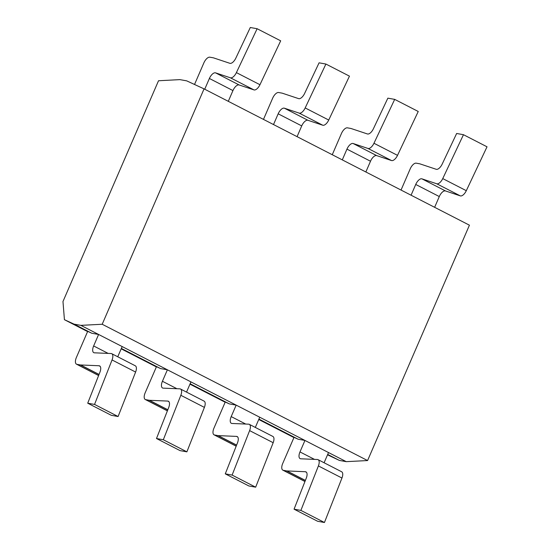 <?xml version="1.0" encoding="UTF-8"?>
<svg xmlns="http://www.w3.org/2000/svg" width="550" height="550" viewBox="0 0 550 550"><rect width="100%" height="100%" fill="white"/><g stroke="black" fill="none" stroke-linecap="round" stroke-linejoin="round"><path stroke-width="0.82" d="M327.532 454.816L339.426 460.433L346.246 461.656L367.579 460.556L469.432 225.184L204.057 88.88L186.684 80.85L179.857 79.626L158.517 80.754L62.975 301.538L64.426 319.688L74.044 324.136L80.871 325.359L102.197 324.259L204.057 88.88M293.934 437.566L258.748 419.492M225.156 402.236L189.97 384.168M156.372 366.912L121.186 348.837M87.588 331.588L64.426 319.688M111.753 353.698L135.314 365.798A6.875 3.197 117.2 0 1 135.609 372.054L118.099 416.522L94.545 404.422L112.049 359.954A6.875 3.197 -62.8 0 0 111.753 353.698A6.875 3.197 -62.8 0 0 111.086 353.526L94.421 352.818A6.875 3.197 117.2 0 1 93.754 352.646A6.875 3.197 117.2 0 1 93.644 345.95L98.608 334.469L80.871 325.359M117.748 356.771L122.169 346.569L98.608 334.469L91.781 333.245L74.044 324.136M91.781 333.245L87.691 331.354L76.388 357.479A6.875 3.197 -62.8 0 0 76.498 364.183A6.875 3.197 -62.8 0 0 76.931 364.327L80.389 364.946A6.875 3.197 117.2 0 0 80.623 364.966L98.973 365.743A6.875 3.197 117.2 0 1 99.632 365.915A6.875 3.197 117.2 0 1 99.935 372.178L87.718 403.198L111.279 415.298L118.099 416.522M228.291 101.331L232.946 90.578L209.385 78.478A6.875 3.197 117.2 0 1 215.572 72.861L230.409 77.797A6.875 3.197 -62.8 0 0 236.397 72.614L257.125 28.724L250.298 27.5L235.84 58.121A6.875 3.197 117.2 0 1 229.845 63.305L213.517 57.867A6.875 3.197 117.2 0 0 213.297 57.812L209.839 57.193A6.875 3.197 -62.8 0 0 203.878 62.865L194.528 84.473M236.397 72.614L259.957 84.714A6.875 3.197 117.2 0 1 253.962 89.897L239.133 84.961A6.875 3.197 -62.8 0 0 232.946 90.578M259.957 84.714L280.679 40.824L257.125 28.724M87.718 403.198L94.545 404.422M339.426 460.433L327.704 454.417M168.946 401.686L167.75 401.074L149.401 400.297A6.875 3.197 117.2 0 1 149.167 400.269L145.716 399.651A6.875 3.197 -62.8 0 1 145.282 399.506A6.875 3.197 -62.8 0 1 145.166 392.803L156.475 366.678L160.566 368.576L121.358 348.439M237.724 437.009L236.534 436.397L218.185 435.621A6.875 3.197 117.2 0 1 217.951 435.593L214.493 434.974A6.875 3.197 -62.8 0 1 214.067 434.83A6.875 3.197 -62.8 0 1 213.95 428.134L225.252 402.009L229.343 403.899L190.142 383.763M306.508 472.333L305.312 471.721L286.962 470.944A6.875 3.197 117.2 0 1 286.729 470.924L283.278 470.305A6.875 3.197 -62.8 0 1 282.844 470.161A6.875 3.197 -62.8 0 1 282.728 463.457L294.037 437.332L298.127 439.223L258.919 419.086M160.566 368.576L167.392 369.799L122.169 346.569M229.343 403.899L236.17 405.123L167.392 369.799L162.422 381.274A6.875 3.197 117.2 0 0 162.539 387.977A6.875 3.197 117.2 0 0 163.206 388.142L179.871 388.85A6.875 3.197 -62.8 0 1 180.538 389.022L204.098 401.122A6.875 3.197 117.2 0 1 204.394 407.385L186.883 451.846L163.322 439.746L180.833 395.285A6.875 3.197 -62.8 0 0 180.538 389.022M346.246 461.656L236.17 405.123L231.206 416.598A6.875 3.197 117.2 0 0 231.323 423.301A6.875 3.197 117.2 0 0 231.983 423.473L248.655 424.174A6.875 3.197 -62.8 0 1 249.315 424.346L272.876 436.446A6.875 3.197 117.2 0 1 273.171 442.709L255.667 487.176L232.107 475.076L249.617 430.609A6.875 3.197 -62.8 0 0 249.315 424.346M298.127 439.223L304.954 440.447L299.984 451.928A6.875 3.197 117.2 0 0 300.101 458.624A6.875 3.197 117.2 0 0 300.768 458.796L317.433 459.504A6.875 3.197 -62.8 0 1 318.099 459.676L341.66 471.776A6.875 3.197 117.2 0 1 341.956 478.033L324.445 522.5L300.884 510.4L318.395 465.933A6.875 3.197 -62.8 0 0 318.099 459.676M367.579 460.556L102.197 324.259M324.094 462.756L328.515 452.547M434.638 207.309L439.292 196.556L415.731 184.456A6.875 3.197 117.2 0 1 421.919 178.839L436.748 183.776A6.875 3.197 -62.8 0 0 442.743 178.592L463.464 134.702L456.644 133.478L442.186 164.099A6.875 3.197 117.2 0 1 436.191 169.283L419.863 163.845A6.875 3.197 117.2 0 0 419.643 163.79L416.185 163.171A6.875 3.197 -62.8 0 0 410.217 168.843L401.039 190.053M411.077 195.209L415.731 184.456M305.312 471.721A6.875 3.197 117.2 0 1 305.979 471.893A6.875 3.197 117.2 0 1 306.274 478.156L294.064 509.176L317.618 521.276L324.445 522.5M442.743 178.592L466.304 190.692A6.875 3.197 117.2 0 1 460.309 195.876L445.479 190.939A6.875 3.197 -62.8 0 0 439.292 196.556M466.304 190.692L487.025 146.802L463.464 134.702M294.064 509.176L300.884 510.4M204.731 89.231L209.385 78.478M186.532 392.102L190.946 381.899M297.076 136.654L301.723 125.909L278.169 113.809A6.875 3.197 117.2 0 1 284.357 108.185L299.186 113.121A6.875 3.197 -62.8 0 0 305.181 107.938L325.903 64.047L319.076 62.824L304.618 93.445A6.875 3.197 117.2 0 1 298.629 98.629L282.294 93.191A6.875 3.197 117.2 0 0 282.074 93.136L278.623 92.517A6.875 3.197 -62.8 0 0 272.656 98.196L263.478 119.405M273.515 124.554L278.169 113.809M167.75 401.074A6.875 3.197 117.2 0 1 168.417 401.246A6.875 3.197 117.2 0 1 168.713 407.502L156.496 438.522L180.056 450.622L186.883 451.846M305.181 107.938L328.735 120.037A6.875 3.197 117.2 0 1 322.747 125.221L307.911 120.285A6.875 3.197 -62.8 0 0 301.723 125.909M328.735 120.037L349.463 76.148L325.903 64.047M156.496 438.522L163.322 439.746M255.317 427.426L259.731 417.223M365.853 171.985L370.507 161.233L346.947 149.132A6.875 3.197 117.2 0 1 353.134 143.509L367.971 148.452A6.875 3.197 -62.8 0 0 373.959 143.261L394.687 99.378L387.86 98.154L373.402 128.769A6.875 3.197 117.2 0 1 367.414 133.959L351.079 128.514A6.875 3.197 117.2 0 0 350.859 128.459L347.407 127.841A6.875 3.197 -62.8 0 0 341.44 133.519L332.262 154.729M342.293 159.885L346.947 149.132M236.534 436.397A6.875 3.197 117.2 0 1 237.201 436.569A6.875 3.197 117.2 0 1 237.497 442.832L225.28 473.853L248.841 485.953L255.667 487.176M373.959 143.261L397.519 155.361A6.875 3.197 117.2 0 1 391.531 160.552L376.695 155.609A6.875 3.197 -62.8 0 0 370.507 161.233M397.519 155.361L418.241 111.478L394.687 99.378M225.28 473.853L232.107 475.076M112.049 359.954L135.609 372.054M100.162 366.355L98.973 365.743M80.623 364.966L99.048 374.433M80.389 364.946L99.014 374.509M76.931 364.327L98.636 375.471M314.497 459.381L299.984 451.928M318.395 465.933L341.956 478.033M286.962 470.944L305.387 480.411M286.729 470.924L305.36 480.487M283.278 470.305L304.982 481.449M436.748 183.776L460.309 195.876M445.479 190.939L421.919 178.839M108.151 353.402L93.644 345.95M230.409 77.797L253.962 89.897M239.133 84.961L215.572 72.861M176.935 388.726L162.422 381.274M180.833 395.285L204.394 407.385M149.401 400.297L167.826 409.757M149.167 400.269L167.798 409.839M145.716 399.651L167.42 410.795M299.186 113.121L322.747 125.221M307.911 120.285L284.357 108.185M245.712 424.05L231.206 416.598M249.617 430.609L273.171 442.709M218.185 435.621L236.61 445.081M217.951 435.593L236.576 445.163M214.493 434.974L236.197 446.126M367.971 148.452L391.531 160.552M376.695 155.609L353.134 143.509M76.498 364.183L98.608 375.533M282.844 470.161L304.954 481.511M145.282 399.506L167.392 410.864M214.067 434.83L236.177 446.188"/></g></svg>
